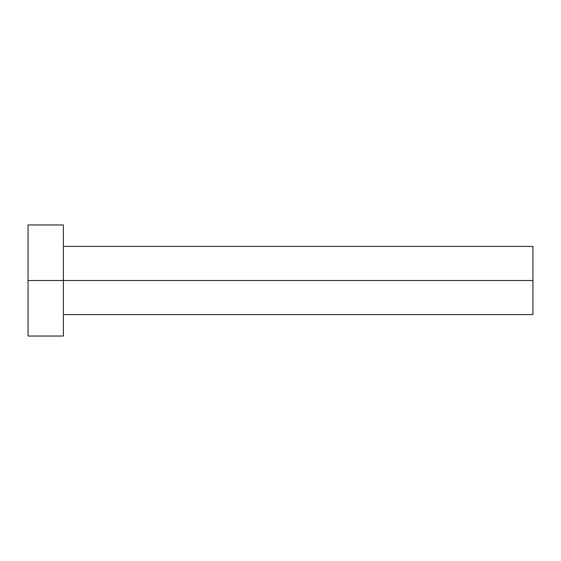 <?xml version="1.0" encoding="UTF-8"?>
<svg xmlns="http://www.w3.org/2000/svg" width="561" height="561" viewBox="0 0 561 561"><rect width="100%" height="100%" fill="white"/><g stroke="black" fill="none" stroke-linecap="round" stroke-linejoin="round"><path stroke-width="0.42" stroke-dasharray="2.81 2.1" d="M63.393 280.5L532.95 280.5L532.95 314.581L532.95 280.5L63.393 280.5L63.393 336.039L63.393 280.5L28.05 280.5L63.393 280.5L63.393 224.961L63.393 280.5M28.05 336.039L28.05 224.961L28.05 336.039M532.95 246.419L532.95 280.5L532.95 246.419"/><path stroke-width="0.84" d="M28.05 336.039L28.05 224.961L28.05 280.5L532.95 280.5L532.95 314.581L532.95 280.5L28.05 280.5L28.05 336.039L63.393 336.039L63.393 224.961L63.393 336.039M532.95 280.5L532.95 246.419L532.95 280.5M63.393 314.581L532.95 314.581M28.05 224.961L63.393 224.961M63.393 246.419L532.95 246.419"/></g></svg>

